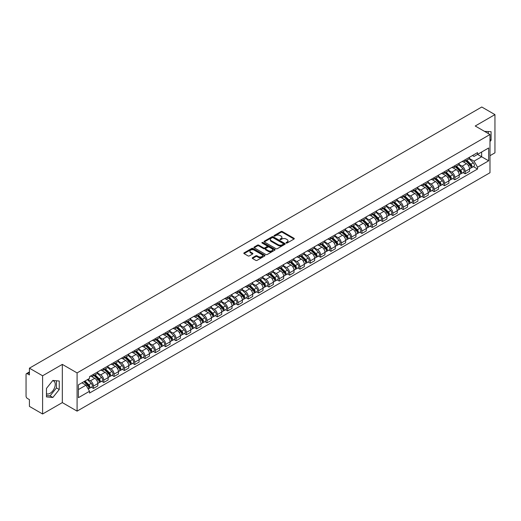 <?xml version="1.0" encoding="UTF-8"?>
<svg xmlns="http://www.w3.org/2000/svg" width="521" height="521" viewBox="0 0 521 521"><rect width="100%" height="100%" fill="white"/><g stroke="black" fill="none" stroke-linecap="round" stroke-linejoin="round"><path stroke-width="0.78" d="M286.198 243.027A0.645 0.371 0 0 0 287.11 243.027L294.013 239.041A0.918 0.528 0 0 0 294.28 238.664A0.918 0.528 0 0 0 294.013 238.292L282.317 231.539A0.918 0.528 0 0 0 281.021 231.539L274.118 235.525A0.645 0.371 0 0 0 275.023 236.052L275.922 235.538A2.937 1.7 0 0 1 280.077 235.538L281.053 236.098A2.937 1.7 0 0 1 281.913 237.296A2.937 1.7 0 0 1 281.053 238.501L280.161 239.015A0.645 0.371 0 0 0 281.066 239.536L281.959 239.022A2.937 1.7 0 0 1 286.12 239.022L287.097 239.588A2.937 1.7 0 0 1 287.957 240.787A2.937 1.7 0 0 1 287.097 241.985L286.198 242.499A0.645 0.371 0 0 0 286.198 243.027L286.198 242.499M484.563 131.396A7.301 4.214 -60 0 1 485.559 131.715A7.301 4.214 -60 0 1 486.34 132.419M52.654 380.701A7.301 4.214 -60 0 1 53.728 381.033A7.301 4.214 -60 0 1 54.848 386.882A7.301 4.214 -60 0 1 50.075 393.316A7.301 4.214 -60 0 1 46.473 393.7M252.496 257.719A0.918 0.528 0 0 0 252.229 258.097A0.918 0.528 0 0 0 252.496 258.475L255.778 260.37A0.918 0.528 0 0 0 257.074 260.37L264.746 255.941A0.918 0.528 0 0 0 265.013 255.564A0.918 0.528 0 0 0 264.746 255.192L253.05 248.439A0.918 0.528 0 0 0 251.747 248.439L244.082 252.867A0.918 0.528 0 0 0 243.815 253.239A0.918 0.528 0 0 0 244.082 253.616L248.048 255.902A0.918 0.528 0 0 0 249.344 255.902L252.626 254.007A0.918 0.528 0 0 0 252.893 253.636A0.918 0.528 0 0 0 252.626 253.258L250.66 252.125A2.455 1.42 0 0 1 249.943 251.122A2.455 1.42 0 0 1 251.461 249.806A2.455 1.42 0 0 1 254.137 250.119L261.835 254.561A2.455 1.42 0 0 1 262.558 255.564A2.455 1.42 0 0 1 261.041 256.879A2.455 1.42 0 0 1 258.364 256.566L257.074 255.831A0.918 0.528 0 0 0 255.778 255.831L252.496 257.719L252.496 258.475M77.082 372.912L62.325 364.387L42.598 375.778L29.423 368.171L481.775 107.007L494.95 114.613L475.224 126.004L489.987 134.522L77.082 372.912L77.082 411.128L489.987 172.738L489.987 134.522M275.987 248.699A0.918 0.528 0 0 0 277.283 248.699L284.948 244.277A0.918 0.528 0 0 0 285.221 243.9A0.918 0.528 0 0 0 284.948 243.522L273.258 236.775A0.918 0.528 0 0 0 271.955 236.775L264.29 241.197A0.918 0.528 0 0 0 264.023 241.575A0.918 0.528 0 0 0 264.29 241.946L275.987 248.699M262.304 243.164A0.645 0.371 0 0 1 262.955 243.255L262.955 242.493L274.847 249.357A0.918 0.528 0 0 1 275.114 249.735A0.918 0.528 0 0 1 274.847 250.106L267.182 254.535A0.918 0.528 0 0 1 265.879 254.535L254.189 247.781L254.189 247.032A0.918 0.528 0 0 0 253.916 247.41A0.918 0.528 0 0 0 254.189 247.781M254.189 247.032L257.465 245.137A0.918 0.528 0 0 1 258.768 245.137L263.509 247.879A0.918 0.528 0 0 0 264.811 247.879L266.986 246.622A0.918 0.528 0 0 0 267.253 246.244A0.918 0.528 0 0 0 266.986 245.866L262.05 243.02A0.645 0.371 0 0 1 262.955 242.493M42.598 375.778L42.598 413.993L29.423 406.387L29.423 399.62L27.372 398.441A1.869 1.081 -120 0 1 26.05 396.142L26.05 374.514A1.869 1.081 -120 0 1 26.441 373.661L29.423 371.935M489.987 155.694L494.95 152.829L494.95 114.613M42.598 413.993L62.325 402.603L77.082 411.128M29.423 368.171L29.423 374.938L27.372 373.752A1.869 1.081 -120 0 0 26.441 373.661M465.162 159.745A4.305 2.488 60 0 1 464.27 161.679L468.639 159.159A4.305 2.488 -120 0 0 469.532 157.225M458.962 164.382L462.12 166.206A4.305 2.488 60 0 1 465.162 171.481L469.532 168.954A4.305 2.488 -120 0 0 466.49 163.679L463.358 161.875M469.532 168.954L469.532 171.285L465.162 173.806L463.071 172.601M464.27 161.679A4.305 2.488 60 0 1 462.153 161.484M465.162 171.481L465.162 173.806M454.84 165.704A4.305 2.488 60 0 1 453.947 167.638L458.317 165.118A4.305 2.488 -120 0 0 459.209 163.184M452.742 178.56L454.84 179.771L459.209 177.251L459.209 174.919A4.305 2.488 -120 0 0 456.162 169.644L453.036 167.84M453.947 167.638A4.305 2.488 60 0 1 451.824 167.443M448.64 170.341L451.792 172.164A4.305 2.488 60 0 1 454.84 177.44L454.84 179.771M444.511 171.67A4.305 2.488 60 0 1 443.618 173.604L447.988 171.077A4.305 2.488 -120 0 0 448.881 169.149M442.42 184.525L444.511 185.73L448.881 183.21L448.881 180.878A4.305 2.488 -120 0 0 445.833 175.603L442.707 173.799M443.618 173.604A4.305 2.488 60 0 1 441.502 173.408M438.311 176.306L441.469 178.13A4.305 2.488 60 0 1 444.511 183.399L444.511 185.73M434.188 177.628A4.305 2.488 60 0 1 433.296 179.563L437.666 177.042A4.305 2.488 -120 0 0 438.552 175.108M432.091 190.484L434.188 191.695L438.552 189.169L438.552 186.837A4.305 2.488 -120 0 0 435.51 181.569L432.384 179.758M433.296 179.563A4.305 2.488 60 0 1 431.173 179.367M427.988 182.265L431.141 184.089A4.305 2.488 60 0 1 434.188 189.364L434.188 191.695M423.86 183.594A4.305 2.488 60 0 1 422.967 185.522L427.337 183.001A4.305 2.488 -120 0 0 428.229 181.067M421.769 196.443L423.86 197.654L428.229 195.134L428.229 192.803A4.305 2.488 -120 0 0 425.182 187.527L422.056 185.723M422.967 185.522A4.305 2.488 60 0 1 420.851 185.333M417.66 188.231L420.818 190.048A4.305 2.488 60 0 1 423.86 195.323L423.86 197.654M413.537 189.553A4.305 2.488 60 0 1 412.645 191.487L417.008 188.967A4.305 2.488 -120 0 0 417.901 187.032M411.44 202.409L413.537 203.62L417.901 201.093L417.901 198.761A4.305 2.488 -120 0 0 414.859 193.486L411.733 191.682M412.645 191.487A4.305 2.488 60 0 1 410.522 191.292M407.337 194.19L410.489 196.013A4.305 2.488 60 0 1 413.537 201.288L413.537 203.62M403.208 195.512A4.305 2.488 60 0 1 402.316 197.446L406.686 194.926A4.305 2.488 -120 0 0 407.578 192.991M401.111 208.367L403.208 209.579L407.578 207.058L407.578 204.727A4.305 2.488 -120 0 0 404.53 199.452L401.404 197.648M402.316 197.446A4.305 2.488 60 0 1 400.2 197.251M397.009 200.149L400.167 201.972A4.305 2.488 60 0 1 403.208 207.247L403.208 209.579M392.88 201.477A4.305 2.488 60 0 1 391.994 203.411L396.357 200.885A4.305 2.488 -120 0 0 397.249 198.957M390.789 214.333L392.88 215.538L397.249 213.017L397.249 210.686A4.305 2.488 -120 0 0 394.208 205.411L391.082 203.607M391.994 203.411A4.305 2.488 60 0 1 389.871 203.216M386.68 206.114L389.838 207.938A4.305 2.488 60 0 1 392.88 213.206L392.88 215.538M382.557 207.436A4.305 2.488 60 0 1 381.665 209.37L386.035 206.85A4.305 2.488 -120 0 0 386.927 204.916M380.46 220.292L382.557 221.503L386.927 218.976L386.927 216.645A4.305 2.488 -120 0 0 383.879 211.376L380.753 209.572M381.665 209.37A4.305 2.488 60 0 1 379.548 209.175M376.357 212.073L379.509 213.897A4.305 2.488 60 0 1 382.557 219.172L382.557 221.503M372.228 213.402A4.305 2.488 60 0 1 371.336 215.336L375.706 212.809A4.305 2.488 -120 0 0 376.598 210.875M370.138 226.251L372.228 227.462L376.598 224.942L376.598 222.61A4.305 2.488 -120 0 0 373.557 217.335L370.431 215.531M371.336 215.336A4.305 2.488 60 0 1 369.22 215.14M366.029 218.038L369.187 219.855A4.305 2.488 60 0 1 372.228 225.131L372.228 227.462M361.906 219.361A4.305 2.488 60 0 1 361.014 221.295L365.384 218.774A4.305 2.488 -120 0 0 366.276 216.84M359.809 232.216L361.906 233.428L366.276 230.901L366.276 228.569A4.305 2.488 -120 0 0 363.228 223.301L360.102 221.49M361.014 221.295A4.305 2.488 60 0 1 358.891 221.099M355.706 223.997L358.858 225.821A4.305 2.488 60 0 1 361.906 231.096L361.906 233.428M351.577 225.326A4.305 2.488 60 0 1 350.685 227.254L355.055 224.733A4.305 2.488 -120 0 0 355.947 222.799M349.487 238.175L351.577 239.386L355.947 236.866L355.947 234.535A4.305 2.488 -120 0 0 352.906 229.26L349.773 227.456M350.685 227.254A4.305 2.488 60 0 1 348.569 227.058M345.377 229.956L348.536 231.78A4.305 2.488 60 0 1 351.577 237.055L351.577 239.386M341.255 231.285A4.305 2.488 60 0 1 340.363 233.219L344.733 230.692A4.305 2.488 -120 0 0 345.625 228.765M339.158 244.141L341.255 245.345L345.625 242.825L345.625 240.494A4.305 2.488 -120 0 0 342.577 235.218L339.451 233.415M340.363 233.219A4.305 2.488 60 0 1 338.24 233.024M335.055 235.922L338.207 237.745A4.305 2.488 60 0 1 341.255 243.014L341.255 245.345M330.926 237.244A4.305 2.488 60 0 1 330.034 239.178L334.404 236.658A4.305 2.488 -120 0 0 335.296 234.724M328.836 250.1L330.926 251.311L335.296 248.784L335.296 246.459A4.305 2.488 -120 0 0 332.255 241.184L329.122 239.38M330.034 239.178A4.305 2.488 60 0 1 327.917 238.983M324.726 241.881L327.885 243.704A4.305 2.488 60 0 1 330.926 248.979L330.926 251.311M320.604 243.209A4.305 2.488 60 0 1 319.712 245.144L324.082 242.617A4.305 2.488 -120 0 0 324.967 240.682M318.507 256.058L320.604 257.27L324.967 254.749L324.967 252.418A4.305 2.488 -120 0 0 321.926 247.143L318.8 245.339M319.712 245.144A4.305 2.488 60 0 1 317.589 244.948M314.404 247.846L317.556 249.663A4.305 2.488 60 0 1 320.604 254.938L320.604 257.27M310.275 249.168A4.305 2.488 60 0 1 309.383 251.102L313.753 248.582A4.305 2.488 -120 0 0 314.645 246.648M308.185 262.024L310.275 263.235L314.645 260.708L314.645 258.377A4.305 2.488 -120 0 0 311.597 253.108L308.471 251.298M309.383 251.102A4.305 2.488 60 0 1 307.266 250.907M304.075 253.805L307.234 255.629A4.305 2.488 60 0 1 310.275 260.904L310.275 263.235M299.953 255.134A4.305 2.488 60 0 1 299.061 257.061L303.424 254.541A4.305 2.488 -120 0 0 304.316 252.607M297.856 267.983L299.953 269.194L304.316 266.674L304.316 264.342A4.305 2.488 -120 0 0 301.275 259.067L298.149 257.263M299.061 257.061A4.305 2.488 60 0 1 296.937 256.873M293.753 259.771L296.905 261.588A4.305 2.488 60 0 1 299.953 266.863L299.953 269.194M289.624 261.093A4.305 2.488 60 0 1 288.732 263.027L293.102 260.5A4.305 2.488 -120 0 0 293.994 258.572M287.527 273.948L289.624 275.153L293.994 272.633L293.994 270.301A4.305 2.488 -120 0 0 290.946 265.026L287.82 263.222M288.732 263.027A4.305 2.488 60 0 1 286.615 262.831M283.424 265.73L286.583 267.553A4.305 2.488 60 0 1 289.624 272.822L289.624 275.153M279.295 267.052A4.305 2.488 60 0 1 278.409 268.986L282.773 266.465A4.305 2.488 -120 0 0 283.665 264.531M277.205 279.907L279.302 281.119L283.665 278.598L283.665 276.267A4.305 2.488 -120 0 0 280.624 270.992L277.498 269.188M278.409 268.986A4.305 2.488 60 0 1 276.286 268.79M273.095 271.688L276.254 273.512A4.305 2.488 60 0 1 279.302 278.787L279.302 281.119M268.973 273.017A4.305 2.488 60 0 1 268.081 274.951L272.45 272.424A4.305 2.488 -120 0 0 273.343 270.49M266.876 285.873L268.973 287.078L273.343 284.557L273.343 282.226A4.305 2.488 -120 0 0 270.295 276.951L267.169 275.147M268.081 274.951A4.305 2.488 60 0 1 265.964 274.756M262.773 277.654L265.925 279.471A4.305 2.488 60 0 1 268.973 284.746L268.973 287.078M258.644 278.976A4.305 2.488 60 0 1 257.752 280.91L262.122 278.39A4.305 2.488 -120 0 0 263.014 276.456M256.553 291.832L258.644 293.043L263.014 290.516L263.014 288.185A4.305 2.488 -120 0 0 259.972 282.916L256.846 281.106M257.752 280.91A4.305 2.488 60 0 1 255.635 280.715M252.444 283.613L255.603 285.436A4.305 2.488 60 0 1 258.644 290.711L258.644 293.043M248.322 284.941A4.305 2.488 60 0 1 247.429 286.869L251.799 284.349A4.305 2.488 -120 0 0 252.692 282.415M246.225 297.791L248.322 299.002L252.692 296.482L252.692 294.15A4.305 2.488 -120 0 0 249.644 288.875L246.518 287.071M247.429 286.869A4.305 2.488 60 0 1 245.306 286.68M242.122 289.578L245.274 291.395A4.305 2.488 60 0 1 248.322 296.67L248.322 299.002M237.993 290.9A4.305 2.488 60 0 1 237.101 292.835L241.47 290.308A4.305 2.488 -120 0 0 242.363 288.38M235.902 303.756L237.993 304.961L242.363 302.44L242.363 300.109A4.305 2.488 -120 0 0 239.321 294.834L236.189 293.03M237.101 292.835A4.305 2.488 60 0 1 234.984 292.639M231.793 295.537L234.951 297.361A4.305 2.488 60 0 1 237.993 302.629L237.993 304.961M227.67 296.859A4.305 2.488 60 0 1 226.778 298.793L231.148 296.273A4.305 2.488 -120 0 0 232.04 294.339M225.573 309.715L227.67 310.926L232.04 308.406L232.04 306.074A4.305 2.488 -120 0 0 228.993 300.799L225.867 298.995M226.778 298.793A4.305 2.488 60 0 1 224.655 298.598M221.471 301.496L224.623 303.32A4.305 2.488 60 0 1 227.67 308.595L227.67 310.926M217.342 302.825A4.305 2.488 60 0 1 216.449 304.759L220.819 302.232A4.305 2.488 -120 0 0 221.712 300.304M215.251 315.68L217.342 316.885L221.712 314.365L221.712 312.033A4.305 2.488 -120 0 0 218.67 306.758L215.538 304.954M216.449 304.759A4.305 2.488 60 0 1 214.333 304.564M211.142 307.462L214.3 309.279A4.305 2.488 60 0 1 217.342 314.554L217.342 316.885M207.019 308.784A4.305 2.488 60 0 1 206.127 310.718L210.497 308.198A4.305 2.488 -120 0 0 211.383 306.263M204.922 321.639L207.019 322.851L211.383 320.324L211.383 317.992A4.305 2.488 -120 0 0 208.341 312.724L205.215 310.913M206.127 310.718A4.305 2.488 60 0 1 204.004 310.523M200.819 313.421L203.971 315.244A4.305 2.488 60 0 1 207.019 320.519L207.019 322.851M196.691 314.749A4.305 2.488 60 0 1 195.798 316.677L200.168 314.156A4.305 2.488 -120 0 0 201.06 312.222M194.6 327.598L196.691 328.81L201.06 326.289L201.06 323.958A4.305 2.488 -120 0 0 198.013 318.683L194.887 316.879M195.798 316.677A4.305 2.488 60 0 1 193.682 316.488M190.491 319.386L193.649 321.203A4.305 2.488 60 0 1 196.691 326.478L196.691 328.81M186.368 320.708A4.305 2.488 60 0 1 185.476 322.642L189.839 320.122A4.305 2.488 -120 0 0 190.732 318.188M184.271 333.564L186.368 334.769L190.732 332.248L190.732 329.917A4.305 2.488 -120 0 0 187.69 324.642L184.564 322.838M185.476 322.642A4.305 2.488 60 0 1 183.353 322.447M180.168 325.345L183.32 327.168A4.305 2.488 60 0 1 186.368 332.437L186.368 334.769M176.039 326.667A4.305 2.488 60 0 1 175.147 328.601L179.517 326.081A4.305 2.488 -120 0 0 180.409 324.147M173.942 339.523L176.039 340.734L180.409 338.214L180.409 335.882A4.305 2.488 -120 0 0 177.361 330.607L174.235 328.803M175.147 328.601A4.305 2.488 60 0 1 173.031 328.406M169.839 331.304L172.998 333.127A4.305 2.488 60 0 1 176.039 338.403L176.039 340.734M165.711 332.632A4.305 2.488 60 0 1 164.825 334.567L169.188 332.04A4.305 2.488 -120 0 0 170.08 330.112M163.62 345.488L165.717 346.693L170.08 344.173L170.08 341.841A4.305 2.488 -120 0 0 167.039 336.566L163.913 334.762M164.825 334.567A4.305 2.488 60 0 1 162.702 334.371M159.511 337.269L162.669 339.093A4.305 2.488 60 0 1 165.717 344.361L165.717 346.693M155.388 338.591A4.305 2.488 60 0 1 154.496 340.526L158.866 338.005A4.305 2.488 -120 0 0 159.758 336.071M153.291 351.447L155.388 352.658L159.758 350.132L159.758 347.8A4.305 2.488 -120 0 0 156.71 342.531L153.584 340.721M154.496 340.526A4.305 2.488 60 0 1 152.379 340.33M149.188 343.228L152.34 345.052A4.305 2.488 60 0 1 155.388 350.327L155.388 352.658M145.059 344.557A4.305 2.488 60 0 1 144.167 346.485L148.537 343.964A4.305 2.488 -120 0 0 149.429 342.03M142.969 357.406L145.059 358.617L149.429 356.097L149.429 353.766A4.305 2.488 -120 0 0 146.388 348.49L143.262 346.686M144.167 346.485A4.305 2.488 60 0 1 142.051 346.296M138.86 349.194L142.018 351.011A4.305 2.488 60 0 1 145.059 356.286L145.059 358.617M134.737 350.516A4.305 2.488 60 0 1 133.845 352.45L138.215 349.93A4.305 2.488 -120 0 0 139.107 347.995M132.64 363.371L134.737 364.576L139.107 362.056L139.107 359.724A4.305 2.488 -120 0 0 136.059 354.449L132.933 352.645M133.845 352.45A4.305 2.488 60 0 1 131.722 352.255M128.537 355.153L131.689 356.976A4.305 2.488 60 0 1 134.737 362.251L134.737 364.576M124.408 356.475A4.305 2.488 60 0 1 123.516 358.409L127.886 355.889A4.305 2.488 -120 0 0 128.778 353.954M122.318 369.33L124.408 370.542L128.778 368.021L128.778 365.69A4.305 2.488 -120 0 0 125.737 360.415L122.604 358.611M123.516 358.409A4.305 2.488 60 0 1 121.4 358.214M118.208 361.112L121.367 362.935A4.305 2.488 60 0 1 124.408 368.21L124.408 370.542M114.086 362.44A4.305 2.488 60 0 1 113.194 364.374L117.564 361.848A4.305 2.488 -120 0 0 118.456 359.92M111.989 375.296L114.086 376.501L118.456 373.98L118.456 371.649A4.305 2.488 -120 0 0 115.408 366.374L112.282 364.57M113.194 364.374A4.305 2.488 60 0 1 111.071 364.179M107.886 367.077L111.038 368.901A4.305 2.488 60 0 1 114.086 374.169L114.086 376.501M103.757 368.399A4.305 2.488 60 0 1 102.865 370.333L107.235 367.813A4.305 2.488 -120 0 0 108.127 365.879M101.667 381.255L103.757 382.466L108.127 379.939L108.127 377.608A4.305 2.488 -120 0 0 105.086 372.339L101.953 370.529M102.865 370.333A4.305 2.488 60 0 1 100.748 370.138M97.557 373.036L100.716 374.86A4.305 2.488 60 0 1 103.757 380.135L103.757 382.466M93.435 374.365A4.305 2.488 60 0 1 92.543 376.292L96.913 373.772A4.305 2.488 -120 0 0 97.798 371.838M91.338 387.214L93.435 388.425L97.805 385.905L97.805 383.573A4.305 2.488 -120 0 0 94.757 378.298L91.631 376.494M92.543 376.292A4.305 2.488 60 0 1 90.42 376.103M87.873 379.366L90.387 380.818A4.305 2.488 60 0 1 93.435 386.094L93.435 388.425M472.475 155.525L474.032 156.424L488.659 147.977L481.645 152.028L481.645 156.762L474.032 161.158L469.291 158.423M78.41 389.571L86.017 385.175L89.527 391.251L78.41 397.673L78.41 384.83L89.527 378.415L89.527 376.618L477.542 152.601L477.542 154.398L488.659 160.813L477.542 167.234L474.032 161.158M488.659 147.977L488.659 160.813M89.527 391.251L89.527 393.049L477.542 169.032L477.542 167.234M489.987 141.575L491.075 140.214L491.075 131.696L484.504 131.357M62.325 364.387L62.325 402.603M46.473 396.904L52.855 397.477L59.244 389.532L59.244 381.014L52.855 380.441L46.473 388.392L46.473 396.904M86.017 385.175L81.914 382.805M473.394 166.635L477.542 169.032M488.301 133.552L488.301 131.448M489.987 139.582L491.075 140.214M46.473 395.55L50.075 395.875L56.463 387.924L56.463 380.766M50.075 395.875L52.855 397.477M56.463 387.924L59.244 389.532M286.459 243.118L287.097 242.753A2.937 1.7 0 0 0 287.957 241.549L287.957 240.787M281.913 237.296L281.913 238.064A2.937 1.7 0 0 1 281.053 239.263L280.415 239.627M294.013 238.292L294.013 239.041L282.317 232.301A0.918 0.528 0 0 0 281.021 232.301L274.372 236.143M284.935 244.284L273.258 237.537A0.918 0.528 0 0 0 271.955 237.537L264.303 241.959M283.326 244.16A0.645 0.371 0 0 0 283.326 243.639L273.063 237.713A0.645 0.371 0 0 0 272.151 237.713L271.207 238.253A2.937 1.7 0 0 0 270.347 239.452A2.937 1.7 0 0 0 271.207 240.656L278.227 244.707A2.937 1.7 0 0 0 282.382 244.707L283.326 244.16L283.326 244.929A0.645 0.371 0 0 0 283.515 244.662L283.515 243.9M270.347 239.452L270.347 240.22A2.937 1.7 0 0 0 271.207 241.418L271.207 240.656M283.326 244.929L282.382 245.469A2.937 1.7 0 0 1 278.227 245.469L271.207 241.418M254.196 247.788L257.465 245.899L257.465 245.137M267.253 246.244L267.253 247.006A0.918 0.528 0 0 1 266.986 247.384L264.811 248.641A0.918 0.528 0 0 1 263.509 248.641L258.768 245.899A0.918 0.528 0 0 0 257.465 245.899M262.955 243.255L274.834 250.113M268.432 250.718A2.455 1.42 0 0 0 271.109 251.024A2.455 1.42 0 0 0 272.626 249.715A2.455 1.42 0 0 0 271.91 248.712L269.194 247.143A0.918 0.528 0 0 0 267.898 247.143L265.717 248.4A0.918 0.528 0 0 0 265.45 248.778A0.918 0.528 0 0 0 265.717 249.149L268.432 250.718L268.432 251.48A2.455 1.42 0 0 0 271.109 251.786A2.455 1.42 0 0 0 272.626 250.477L272.626 249.715M265.45 248.778L265.45 249.539A0.918 0.528 0 0 0 265.717 249.917L265.717 249.149M268.432 251.48L265.717 249.917M262.558 255.564L262.558 256.332A2.455 1.42 0 0 1 261.041 257.641A2.455 1.42 0 0 1 258.364 257.335L257.074 256.592A0.918 0.528 0 0 0 255.778 256.592L252.509 258.481M249.943 251.122L249.943 251.884A2.455 1.42 0 0 0 250.66 252.887L250.66 252.125M252.626 253.258L252.626 254.007L250.66 252.887M264.746 255.192L264.746 255.941L253.05 249.201A0.918 0.528 0 0 0 251.747 249.201L244.095 253.623L244.082 252.867M465.722 160.846L469.786 164.857A2.338 1.348 60 0 1 470.404 168.361L469.532 168.869M466.529 161.64L468.255 162.637M466.171 160.585L470.626 164.975A1.12 0.651 60 0 1 470.919 166.661A1.12 0.651 60 0 1 470.821 166.7M466.842 160.194L470.912 164.206A2.338 1.348 60 0 1 471.531 167.716A2.338 1.348 60 0 1 470.821 167.788M469.121 158.71L473.296 162.832A2.338 1.348 60 0 1 473.915 166.336L471.531 167.716M455.393 166.805L459.463 170.816A2.338 1.348 60 0 1 460.082 174.327L459.203 174.828M456.207 167.606L457.926 168.602M455.842 166.544L460.297 170.94A1.12 0.651 60 0 1 460.597 172.62A1.12 0.651 60 0 1 460.492 172.666M456.52 166.153L460.584 170.165A2.338 1.348 60 0 1 461.202 173.675A2.338 1.348 60 0 1 460.499 173.754M458.793 164.675L462.967 168.791A2.338 1.348 60 0 1 463.586 172.301L461.202 173.675M445.071 172.764L449.135 176.782A2.338 1.348 60 0 1 449.753 180.286L448.881 180.794M445.878 173.565L447.604 174.561M445.52 172.503L449.975 176.899A1.12 0.651 60 0 1 450.268 178.586A1.12 0.651 60 0 1 450.17 178.625M446.191 172.119L450.261 176.131A2.338 1.348 60 0 1 450.88 179.641A2.338 1.348 60 0 1 450.17 179.712M448.47 170.634L452.645 174.756A2.338 1.348 60 0 1 453.263 178.26L450.88 179.641M434.742 178.729L438.812 182.741A2.338 1.348 60 0 1 439.424 186.251L438.552 186.752M435.556 179.53L437.275 180.526M435.191 178.469L439.646 182.864A1.12 0.651 60 0 1 439.945 184.545A1.12 0.651 60 0 1 439.841 184.584M435.869 178.078L439.932 182.09A2.338 1.348 60 0 1 440.551 185.6A2.338 1.348 60 0 1 439.848 185.671M438.141 176.599L442.316 180.715A2.338 1.348 60 0 1 442.935 184.226L440.551 185.6M424.413 184.688L428.483 188.7A2.338 1.348 60 0 1 429.102 192.21L428.229 192.718M425.227 185.489L426.953 186.485M424.869 184.427L429.324 188.823A1.12 0.651 60 0 1 429.617 190.51A1.12 0.651 60 0 1 429.519 190.549M425.54 184.037L429.61 188.055A2.338 1.348 60 0 1 430.229 191.559A2.338 1.348 60 0 1 429.519 191.637M427.819 182.558L431.994 186.674A2.338 1.348 60 0 1 432.612 190.185L430.229 191.559M414.091 190.653L418.161 194.665A2.338 1.348 60 0 1 418.773 198.175L417.901 198.677M414.898 191.448L416.624 192.444M414.54 190.393L418.995 194.782A1.12 0.651 60 0 1 419.294 196.469A1.12 0.651 60 0 1 419.19 196.508M415.217 190.002L419.281 194.014A2.338 1.348 60 0 1 419.9 197.524A2.338 1.348 60 0 1 419.197 197.596M417.49 188.517L421.665 192.64A2.338 1.348 60 0 1 422.284 196.15L419.9 197.524M403.762 196.612L407.832 200.624A2.338 1.348 60 0 1 408.451 204.134L407.578 204.636M404.576 197.413L406.302 198.41M404.218 196.352L408.672 200.748A1.12 0.651 60 0 1 408.965 202.428A1.12 0.651 60 0 1 408.861 202.474M404.889 195.961L408.959 199.973A2.338 1.348 60 0 1 409.578 203.483A2.338 1.348 60 0 1 408.868 203.561M407.168 194.483L411.343 198.599A2.338 1.348 60 0 1 411.955 202.109L409.578 203.483M393.44 202.571L397.503 206.59A2.338 1.348 60 0 1 398.122 210.093L397.249 210.601M394.247 203.372L395.973 204.369M393.889 202.311L398.344 206.707A1.12 0.651 60 0 1 398.643 208.393A1.12 0.651 60 0 1 398.539 208.433M394.566 201.927L398.63 205.938A2.338 1.348 60 0 1 399.249 209.449A2.338 1.348 60 0 1 398.539 209.52M396.839 200.442L401.014 204.564A2.338 1.348 60 0 1 401.632 208.068L399.249 209.449M383.111 208.537L387.181 212.548A2.338 1.348 60 0 1 387.8 216.059L386.927 216.56M383.925 209.338L385.651 210.334M383.567 208.276L388.021 212.672A1.12 0.651 60 0 1 388.314 214.352A1.12 0.651 60 0 1 388.21 214.391M384.238 207.886L388.308 211.897A2.338 1.348 60 0 1 388.92 215.407A2.338 1.348 60 0 1 388.217 215.486M386.517 206.407L390.691 210.523A2.338 1.348 60 0 1 391.304 214.033L388.92 215.407M372.789 214.496L376.852 218.507A2.338 1.348 60 0 1 377.471 222.018L376.598 222.526M373.596 215.297L375.322 216.293M373.238 214.235L377.692 218.631A1.12 0.651 60 0 1 377.992 220.318A1.12 0.651 60 0 1 377.888 220.357M373.915 213.844L377.979 217.863A2.338 1.348 60 0 1 378.598 221.366A2.338 1.348 60 0 1 377.888 221.445M376.188 212.366L380.363 216.482A2.338 1.348 60 0 1 380.981 219.992L378.598 221.366M362.46 220.461L366.53 224.473A2.338 1.348 60 0 1 367.149 227.983L366.276 228.485M363.274 221.256L365 222.252M362.909 220.201L367.364 224.59A1.12 0.651 60 0 1 367.663 226.277A1.12 0.651 60 0 1 367.559 226.316M363.586 219.81L367.657 223.822A2.338 1.348 60 0 1 368.269 227.332A2.338 1.348 60 0 1 367.565 227.403M365.866 218.325L370.034 222.447A2.338 1.348 60 0 1 370.652 225.958L368.269 227.332M352.137 226.42L356.201 230.432A2.338 1.348 60 0 1 356.82 233.942L355.947 234.443M352.945 227.221L354.671 228.218M352.587 226.16L357.041 230.556A1.12 0.651 60 0 1 357.334 232.236A1.12 0.651 60 0 1 357.237 232.281M353.258 225.769L357.328 229.781A2.338 1.348 60 0 1 357.947 233.291A2.338 1.348 60 0 1 357.237 233.369M355.537 224.29L359.711 228.406A2.338 1.348 60 0 1 360.33 231.917L357.947 233.291M341.809 232.379L345.879 236.397A2.338 1.348 60 0 1 346.498 239.901L345.618 240.409M342.623 233.18L344.342 234.176M342.258 232.119L346.712 236.514A1.12 0.651 60 0 1 347.012 238.201A1.12 0.651 60 0 1 346.908 238.24M342.935 231.734L347.006 235.746A2.338 1.348 60 0 1 347.618 239.256A2.338 1.348 60 0 1 346.914 239.328M345.208 230.249L349.383 234.372A2.338 1.348 60 0 1 350.001 237.876L347.618 239.256M331.486 238.344L335.55 242.356A2.338 1.348 60 0 1 336.169 245.866L335.296 246.368M332.294 239.146L334.02 240.142M331.936 238.084L336.39 242.48A1.12 0.651 60 0 1 336.683 244.16A1.12 0.651 60 0 1 336.586 244.199M332.606 237.693L336.677 241.705A2.338 1.348 60 0 1 337.295 245.215A2.338 1.348 60 0 1 336.586 245.293M334.886 236.215L339.06 240.331A2.338 1.348 60 0 1 339.679 243.841L337.295 245.215M321.157 244.303L325.228 248.315A2.338 1.348 60 0 1 325.84 251.825L324.967 252.333M321.971 245.104L323.691 246.101M321.607 244.043L326.061 248.439A1.12 0.651 60 0 1 326.361 250.126A1.12 0.651 60 0 1 326.257 250.165M322.284 243.652L326.348 247.67A2.338 1.348 60 0 1 326.967 251.174A2.338 1.348 60 0 1 326.263 251.252M324.557 242.174L328.731 246.29A2.338 1.348 60 0 1 329.35 249.8L326.967 251.174M310.829 250.269L314.899 254.281A2.338 1.348 60 0 1 315.518 257.791L314.645 258.292M311.643 251.07L313.368 252.06M311.284 250.008L315.739 254.398A1.12 0.651 60 0 1 316.032 256.085A1.12 0.651 60 0 1 315.934 256.124M311.955 249.618L316.026 253.629A2.338 1.348 60 0 1 316.644 257.14A2.338 1.348 60 0 1 315.934 257.211M314.235 248.133L318.409 252.255A2.338 1.348 60 0 1 319.028 255.765L316.644 257.14M300.506 256.228L304.577 260.24A2.338 1.348 60 0 1 305.189 263.75L304.316 264.251M301.314 257.029L303.04 258.025M300.956 255.967L305.41 260.363A1.12 0.651 60 0 1 305.71 262.043A1.12 0.651 60 0 1 305.606 262.089M301.633 255.577L305.697 259.588A2.338 1.348 60 0 1 306.315 263.098A2.338 1.348 60 0 1 305.612 263.177M303.906 254.098L308.08 258.214A2.338 1.348 60 0 1 308.699 261.724L306.315 263.098M290.177 262.187L294.248 266.205A2.338 1.348 60 0 1 294.866 269.709L293.994 270.217M290.992 262.988L292.717 263.984M290.633 261.926L295.088 266.322A1.12 0.651 60 0 1 295.381 268.009A1.12 0.651 60 0 1 295.277 268.048M291.304 261.542L295.374 265.554A2.338 1.348 60 0 1 295.993 269.064A2.338 1.348 60 0 1 295.283 269.136M293.584 260.057L297.758 264.18A2.338 1.348 60 0 1 298.37 267.683L295.993 269.064M279.855 268.152L283.919 272.164A2.338 1.348 60 0 1 284.538 275.674L283.665 276.176M280.663 268.953L282.389 269.95M280.305 267.892L284.759 272.288A1.12 0.651 60 0 1 285.059 273.968A1.12 0.651 60 0 1 284.954 274.007M280.982 267.501L285.046 271.513A2.338 1.348 60 0 1 285.664 275.023A2.338 1.348 60 0 1 284.961 275.101M283.255 266.023L287.429 270.139A2.338 1.348 60 0 1 288.048 273.649L285.664 275.023M269.526 274.111L273.597 278.123A2.338 1.348 60 0 1 274.215 281.633L273.343 282.141M270.34 274.912L272.066 275.909M269.982 273.851L274.437 278.247A1.12 0.651 60 0 1 274.73 279.933A1.12 0.651 60 0 1 274.626 279.972M270.653 273.46L274.723 277.478A2.338 1.348 60 0 1 275.335 280.982A2.338 1.348 60 0 1 274.632 281.06M272.932 271.982L277.107 276.097A2.338 1.348 60 0 1 277.719 279.608L275.335 280.982M259.204 280.077L263.268 284.088A2.338 1.348 60 0 1 263.887 287.599L263.014 288.1M260.012 280.878L261.737 281.868M259.653 279.816L264.108 284.205A1.12 0.651 60 0 1 264.407 285.892A1.12 0.651 60 0 1 264.303 285.931M260.331 279.425L264.394 283.437A2.338 1.348 60 0 1 265.013 286.947A2.338 1.348 60 0 1 264.303 287.019M262.604 277.947L266.778 282.063A2.338 1.348 60 0 1 267.397 285.573L265.013 286.947M248.875 286.036L252.945 290.047A2.338 1.348 60 0 1 253.564 293.557L252.692 294.059M249.689 286.837L251.415 287.833M249.325 285.775L253.779 290.171A1.12 0.651 60 0 1 254.079 291.851A1.12 0.651 60 0 1 253.974 291.897M250.002 285.384L254.072 289.402A2.338 1.348 60 0 1 254.684 292.906A2.338 1.348 60 0 1 253.981 292.984M252.281 283.906L256.449 288.022A2.338 1.348 60 0 1 257.068 291.532L254.684 292.906M238.553 291.994L242.617 296.013A2.338 1.348 60 0 1 243.235 299.516L242.363 300.024M239.36 292.795L241.086 293.792M239.002 291.734L243.457 296.13A1.12 0.651 60 0 1 243.75 297.817A1.12 0.651 60 0 1 243.652 297.856M239.673 291.35L243.743 295.361A2.338 1.348 60 0 1 244.362 298.872A2.338 1.348 60 0 1 243.652 298.943M241.952 289.865L246.127 293.987A2.338 1.348 60 0 1 246.746 297.491L244.362 298.872M228.224 297.96L232.294 301.972A2.338 1.348 60 0 1 232.913 305.482L232.034 305.983M229.038 298.761L230.757 299.757M228.673 297.699L233.128 302.095A1.12 0.651 60 0 1 233.428 303.776A1.12 0.651 60 0 1 233.323 303.815M229.351 297.309L233.421 301.32A2.338 1.348 60 0 1 234.033 304.831A2.338 1.348 60 0 1 233.33 304.909M231.624 295.83L235.798 299.946A2.338 1.348 60 0 1 236.417 303.456L234.033 304.831M217.902 303.919L221.966 307.931A2.338 1.348 60 0 1 222.584 311.441L221.712 311.949M218.709 304.72L220.435 305.716M218.351 303.658L222.806 308.054A1.12 0.651 60 0 1 223.099 309.741A1.12 0.651 60 0 1 223.001 309.78M219.022 303.274L223.092 307.286A2.338 1.348 60 0 1 223.711 310.79A2.338 1.348 60 0 1 223.001 310.868M221.301 301.789L225.476 305.905A2.338 1.348 60 0 1 226.094 309.415L223.711 310.79M207.573 309.884L211.643 313.896A2.338 1.348 60 0 1 212.255 317.406L211.383 317.908M208.387 310.685L210.106 311.675M208.022 309.624L212.477 314.013A1.12 0.651 60 0 1 212.776 315.7A1.12 0.651 60 0 1 212.672 315.739M208.7 309.233L212.763 313.245A2.338 1.348 60 0 1 213.382 316.755A2.338 1.348 60 0 1 212.679 316.827M210.972 307.755L215.147 311.871A2.338 1.348 60 0 1 215.766 315.381L213.382 316.755M197.244 315.843L201.314 319.855A2.338 1.348 60 0 1 201.933 323.365L201.06 323.867M198.058 316.644L199.784 317.641M197.7 315.583L202.155 319.979A1.12 0.651 60 0 1 202.448 321.659A1.12 0.651 60 0 1 202.35 321.704M198.371 315.192L202.441 319.21A2.338 1.348 60 0 1 203.06 322.714A2.338 1.348 60 0 1 202.35 322.792M200.65 313.714L204.825 317.83A2.338 1.348 60 0 1 205.443 321.34L203.06 322.714M186.922 321.802L190.992 325.82A2.338 1.348 60 0 1 191.604 329.324L190.732 329.832M187.736 322.603L189.455 323.6M187.371 321.542L191.826 325.938A1.12 0.651 60 0 1 192.125 327.624A1.12 0.651 60 0 1 192.021 327.663M188.048 321.157L192.112 325.169A2.338 1.348 60 0 1 192.731 328.679A2.338 1.348 60 0 1 192.028 328.751M190.321 319.673L194.496 323.795A2.338 1.348 60 0 1 195.115 327.299L192.731 328.679M176.593 327.768L180.663 331.779A2.338 1.348 60 0 1 181.282 335.29L180.409 335.791M177.407 328.569L179.133 329.565M177.049 327.507L181.503 331.903A1.12 0.651 60 0 1 181.796 333.583A1.12 0.651 60 0 1 181.692 333.629M177.72 327.116L181.79 331.128A2.338 1.348 60 0 1 182.409 334.638A2.338 1.348 60 0 1 181.699 334.716M179.999 325.638L184.174 329.754A2.338 1.348 60 0 1 184.786 333.264L182.409 334.638M166.271 333.727L170.334 337.745A2.338 1.348 60 0 1 170.953 341.248L170.08 341.756M167.078 334.528L168.804 335.524M166.72 333.466L171.175 337.862A1.12 0.651 60 0 1 171.474 339.549A1.12 0.651 60 0 1 171.37 339.588M167.397 333.082L171.461 337.094A2.338 1.348 60 0 1 172.08 340.604A2.338 1.348 60 0 1 171.376 340.675M169.67 331.597L173.845 335.719A2.338 1.348 60 0 1 174.463 339.223L172.08 340.604M155.942 339.692L160.012 343.704A2.338 1.348 60 0 1 160.631 347.214L159.758 347.715M156.756 340.493L158.482 341.483M156.398 339.432L160.852 343.821A1.12 0.651 60 0 1 161.145 345.508A1.12 0.651 60 0 1 161.041 345.547M157.068 339.041L161.139 343.052A2.338 1.348 60 0 1 161.751 346.563A2.338 1.348 60 0 1 161.048 346.634M159.348 337.562L163.522 341.678A2.338 1.348 60 0 1 164.135 345.189L161.751 346.563M145.619 345.651L149.683 349.663A2.338 1.348 60 0 1 150.302 353.173L149.429 353.674M146.427 346.452L148.153 347.448M146.069 345.39L150.523 349.786A1.12 0.651 60 0 1 150.823 351.467A1.12 0.651 60 0 1 150.719 351.512M146.746 345L150.81 349.018A2.338 1.348 60 0 1 151.429 352.522A2.338 1.348 60 0 1 150.719 352.6M149.019 343.521L153.194 347.637A2.338 1.348 60 0 1 153.812 351.147L151.429 352.522M135.291 351.616L139.361 355.628A2.338 1.348 60 0 1 139.98 359.132L139.107 359.64M136.105 352.411L137.831 353.407M135.74 351.356L140.195 355.745A1.12 0.651 60 0 1 140.494 357.432A1.12 0.651 60 0 1 140.39 357.471M136.417 350.965L140.488 354.977A2.338 1.348 60 0 1 141.1 358.487A2.338 1.348 60 0 1 140.396 358.559M138.697 349.48L142.865 353.603A2.338 1.348 60 0 1 143.483 357.106L141.1 358.487M124.968 357.575L129.032 361.587A2.338 1.348 60 0 1 129.651 365.097L128.778 365.599M125.776 358.376L127.502 359.373M125.418 357.315L129.872 361.711A1.12 0.651 60 0 1 130.165 363.391A1.12 0.651 60 0 1 130.068 363.437M126.089 356.924L130.159 360.936A2.338 1.348 60 0 1 130.778 364.446A2.338 1.348 60 0 1 130.068 364.524M128.368 355.446L132.542 359.562A2.338 1.348 60 0 1 133.161 363.072L130.778 364.446M114.64 363.534L118.71 367.552A2.338 1.348 60 0 1 119.329 371.056L118.449 371.564M115.454 364.335L117.173 365.332M115.089 363.274L119.543 367.67A1.12 0.651 60 0 1 119.843 369.356A1.12 0.651 60 0 1 119.739 369.396M115.766 362.89L119.837 366.901A2.338 1.348 60 0 1 120.449 370.411A2.338 1.348 60 0 1 119.745 370.483M118.039 361.405L122.214 365.527A2.338 1.348 60 0 1 122.832 369.031L120.449 370.411M104.317 369.5L108.381 373.511A2.338 1.348 60 0 1 109 377.022L108.127 377.523M105.125 370.301L106.851 371.297M104.767 369.239L109.221 373.635A1.12 0.651 60 0 1 109.514 375.315A1.12 0.651 60 0 1 109.417 375.354M105.437 368.848L109.508 372.86A2.338 1.348 60 0 1 110.126 376.37A2.338 1.348 60 0 1 109.417 376.442M107.717 367.37L111.891 371.486A2.338 1.348 60 0 1 112.51 374.996L110.126 376.37M93.988 375.459L98.059 379.47A2.338 1.348 60 0 1 98.671 382.981L97.798 383.489M94.802 376.26L96.522 377.256M94.438 375.198L98.892 379.594A1.12 0.651 60 0 1 99.192 381.281A1.12 0.651 60 0 1 99.088 381.32M95.115 374.807L99.179 378.826A2.338 1.348 60 0 1 99.798 382.329A2.338 1.348 60 0 1 99.094 382.407M97.388 373.329L101.562 377.445A2.338 1.348 60 0 1 102.181 380.955L99.798 382.329M83.907 381.659L87.73 385.436A2.338 1.348 60 0 1 88.349 388.946L88.231 389.011M84.474 382.219L86.199 383.215M84.356 381.398L88.57 385.553A1.12 0.651 60 0 1 88.863 387.24A1.12 0.651 60 0 1 88.765 387.279M85.027 381.007L88.857 384.785A2.338 1.348 60 0 1 89.475 388.295A2.338 1.348 60 0 1 88.765 388.366M87.411 379.633L91.24 383.41A2.338 1.348 60 0 1 91.859 386.921L89.475 388.295M103.757 380.135L108.127 377.608M114.086 374.169L118.456 371.649M124.408 368.21L128.778 365.69M134.737 362.251L139.107 359.724M145.059 356.286L149.429 353.766M155.388 350.327L159.758 347.8M165.717 344.361L170.08 341.841M176.039 338.403L180.409 335.882M186.368 332.437L190.732 329.917M196.691 326.478L201.06 323.958M207.019 320.519L211.383 317.992M217.342 314.554L221.712 312.033M227.67 308.595L232.04 306.074M237.993 302.629L242.363 300.109M248.322 296.67L252.692 294.15M258.644 290.711L263.014 288.185M268.973 284.746L273.343 282.226M279.302 278.787L283.665 276.267M289.624 272.822L293.994 270.301M299.953 266.863L304.316 264.342M310.275 260.904L314.645 258.377M320.604 254.938L324.967 252.418M330.926 248.979L335.296 246.459M341.255 243.014L345.625 240.494M351.577 237.055L355.947 234.535M361.906 231.096L366.276 228.569M372.228 225.131L376.598 222.61M382.557 219.172L386.927 216.645M392.88 213.206L397.249 210.686M403.208 207.247L407.578 204.727M413.537 201.288L417.901 198.761M423.86 195.323L428.229 192.803M434.188 189.364L438.552 186.837M444.511 183.399L448.881 180.878M454.84 177.44L459.209 174.919M93.435 386.094L97.805 383.573M90.387 380.818L94.757 378.298M100.716 374.86L105.086 372.339M111.038 368.901L115.408 366.374M121.367 362.935L125.737 360.415M131.689 356.976L136.059 354.449M142.018 351.011L146.388 348.49M152.34 345.052L156.71 342.531M162.669 339.093L167.039 336.566M172.998 333.127L177.361 330.607M183.32 327.168L187.69 324.642M193.649 321.203L198.013 318.683M203.971 315.244L208.341 312.724M214.3 309.279L218.67 306.758M224.623 303.32L228.993 300.799M234.951 297.361L239.321 294.834M245.274 291.395L249.644 288.875M255.603 285.436L259.972 282.916M265.925 279.471L270.295 276.951M276.254 273.512L280.624 270.992M286.583 267.553L290.946 265.026M296.905 261.588L301.275 259.067M307.234 255.629L311.597 253.108M317.556 249.663L321.926 247.143M327.885 243.704L332.255 241.184M338.207 237.745L342.577 235.218M348.536 231.78L352.906 229.26M358.858 225.821L363.228 223.301M369.187 219.855L373.557 217.335M379.509 213.897L383.879 211.376M389.838 207.938L394.208 205.411M400.167 201.972L404.53 199.452M410.489 196.013L414.859 193.486M420.818 190.048L425.182 187.527M431.141 184.089L435.51 181.569M441.469 178.13L445.833 175.603M451.792 172.164L456.162 169.644M462.12 166.206L466.49 163.679M29.423 372.567L27.372 373.752M287.097 242.753L287.097 241.985M280.161 239.536L280.161 239.015M281.053 239.263L281.053 238.501M274.118 236.052L274.118 235.525M281.021 232.301L281.021 231.539M282.317 232.301L282.317 231.539M264.29 241.946L264.29 241.197M271.955 237.537L271.955 236.775M273.258 237.537L273.258 236.775M284.948 244.277L284.948 243.522M278.227 245.469L278.227 244.707M282.382 245.469L282.382 244.707M258.768 245.899L258.768 245.137M263.509 248.641L263.509 247.879M264.811 248.641L264.811 247.879M266.986 247.384L266.986 246.622M274.847 250.106L274.847 249.357M255.778 256.592L255.778 255.831M257.074 256.592L257.074 255.831M258.364 257.335L258.364 256.566M251.747 249.201L251.747 248.439M253.05 249.201L253.05 248.439M469.786 164.857L468.444 165.632M471.153 166.147L470.73 166.388M473.296 162.832L470.912 164.206M459.463 170.816L458.115 171.591M460.831 172.106L460.408 172.353M462.967 168.791L460.584 170.165M449.135 176.782L447.793 177.557M450.502 178.071L450.079 178.312M452.645 174.756L450.261 176.131M438.812 182.741L437.464 183.516M440.173 184.03L439.757 184.278M442.316 180.715L439.932 182.09M428.483 188.7L427.142 189.481M429.851 189.996L429.428 190.237M431.994 186.674L429.61 188.055M418.161 194.665L416.813 195.44M419.522 195.955L419.105 196.196M421.665 192.64L419.281 194.014M407.832 200.624L406.491 201.399M409.2 201.914L408.777 202.161M411.343 198.599L408.959 199.973M397.503 206.59L396.162 207.365M398.871 207.879L398.454 208.12M401.014 204.564L398.63 205.938M387.181 212.548L385.84 213.323M388.549 213.838L388.125 214.085M390.691 210.523L388.308 211.897M376.852 218.507L375.511 219.289M378.22 219.803L377.797 220.044M380.363 216.482L377.979 217.863M366.53 224.473L365.182 225.248M367.898 225.762L367.474 226.003M370.034 222.447L367.657 223.822M356.201 230.432L354.86 231.207M357.569 231.721L357.145 231.969M359.711 228.406L357.328 229.781M345.879 236.397L344.531 237.172M347.247 237.687L346.823 237.928M349.383 234.372L347.006 235.746M335.55 242.356L334.208 243.131M336.918 243.646L336.494 243.893M339.06 240.331L336.677 241.705M325.228 248.315L323.88 249.097M326.595 249.611L326.172 249.852M328.731 246.29L326.348 247.67M314.899 254.281L313.557 255.056M316.267 255.57L315.843 255.811M318.409 252.255L316.026 253.629M304.577 260.24L303.229 261.014M305.938 261.529L305.521 261.776M308.08 258.214L305.697 259.588M294.248 266.205L292.906 266.98M295.615 267.494L295.192 267.735M297.758 264.18L295.374 265.554M283.919 272.164L282.577 272.939M285.287 273.453L284.87 273.701M287.429 270.139L285.046 271.513M273.597 278.123L272.255 278.904M274.964 279.419L274.541 279.66M277.107 276.097L274.723 277.478M263.268 284.088L261.926 284.863M264.635 285.378L264.212 285.619M266.778 282.063L264.394 283.437M252.945 290.047L251.597 290.822M254.313 291.337L253.89 291.584M256.449 288.022L254.072 289.402M242.617 296.013L241.275 296.788M243.984 297.302L243.561 297.543M246.127 293.987L243.743 295.361M232.294 301.972L230.946 302.747M233.662 303.261L233.239 303.509M235.798 299.946L233.421 301.32M221.966 307.931L220.624 308.712M223.333 309.227L222.91 309.467M225.476 305.905L223.092 307.286M211.643 313.896L210.295 314.671M213.011 315.185L212.588 315.426M215.147 311.871L212.763 313.245M201.314 319.855L199.973 320.63M202.682 321.151L202.259 321.392M204.825 317.83L202.441 319.21M190.992 325.82L189.644 326.595M192.353 327.11L191.936 327.351M194.496 323.795L192.112 325.169M180.663 331.779L179.322 332.554M182.031 333.069L181.608 333.316M184.174 329.754L181.79 331.128M170.334 337.745L168.993 338.52M171.702 339.034L171.285 339.275M173.845 335.719L171.461 337.094M160.012 343.704L158.671 344.479M161.38 344.993L160.956 345.241M163.522 341.678L161.139 343.052M149.683 349.663L148.342 350.438M151.051 350.959L150.628 351.2M153.194 347.637L150.81 349.018M139.361 355.628L138.013 356.403M140.729 356.918L140.305 357.159M142.865 353.603L140.488 354.977M129.032 361.587L127.691 362.362M130.4 362.877L129.976 363.124M132.542 359.562L130.159 360.936M118.71 367.552L117.362 368.327M120.077 368.842L119.654 369.083M122.214 365.527L119.837 366.901M108.381 373.511L107.039 374.286M109.749 374.801L109.325 375.048M111.891 371.486L109.508 372.86M98.059 379.47L96.711 380.252M99.426 380.766L99.003 381.007M101.562 377.445L99.179 378.826M87.73 385.436L86.558 386.113M89.098 386.725L88.674 386.966M91.24 383.41L88.857 384.785"/></g></svg>
